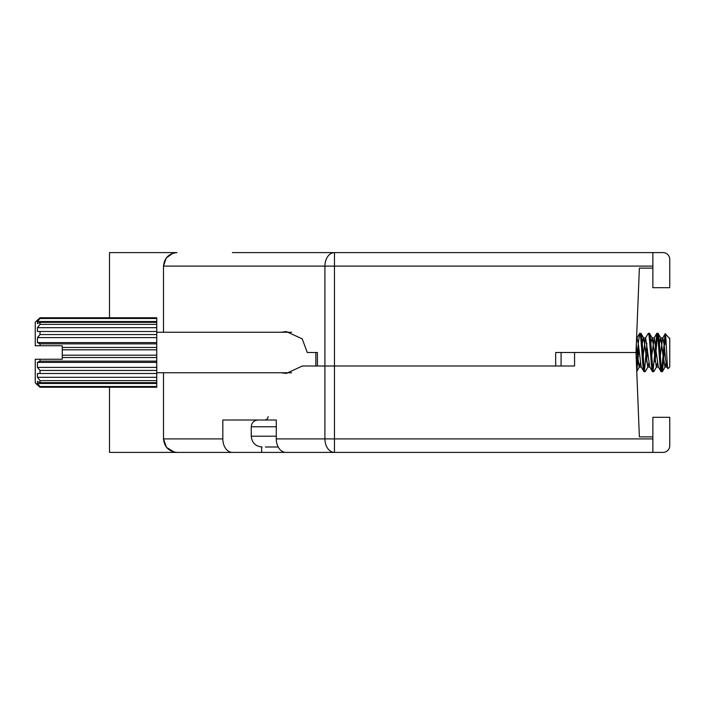 <?xml version="1.0" encoding="UTF-8"?>
<svg xmlns="http://www.w3.org/2000/svg" width="705" height="705" viewBox="0 0 705 705"><rect width="100%" height="100%" fill="white"/><g stroke="black" fill="none" stroke-linecap="round" stroke-linejoin="round"><path stroke-width="1.06" d="M315.84 366.001L315.84 352.5L307.274 352.5L302.225 338.867L286.353 331.579L281.075 332.249M232.377 252.601L663 252.601A6.75 6.75 0 0 1 669.75 259.352L669.75 287.702L652.874 287.702L652.874 268.129L639.373 268.129L635.998 352.5L555.672 352.5L555.672 366.001L317.417 366.001L317.417 352.5L307.274 352.5M281.075 372.751L286.353 373.421L302.339 366.001L324.917 366.001L324.917 266.102L163.498 266.102L163.498 332.249M109.504 317.761L109.504 252.601L176.999 252.601C168.856 253.456 164.362 257.959 163.498 266.102L166.195 258.004L172.981 253.21M637.161 323.472L639.373 268.129M652.874 252.601L652.874 268.129M561.074 366.001L561.074 352.5M652.874 266.102L324.917 266.102A13.501 9.544 -90 0 1 334.47 252.601L334.47 366.001L574.575 366.001L574.575 352.5L635.998 352.5L639.373 436.871L652.874 436.871L652.874 417.298L669.75 417.298L669.75 445.648A6.75 6.75 0 0 1 663 452.399L285.833 452.399A13.501 9.544 -90 0 1 276.289 438.898L324.917 438.898L324.917 366.001L334.47 366.001L334.47 438.898L652.874 438.898L652.874 436.871M276.289 436.201L251.253 436.201L251.253 426.754C251.65 422.648 253.897 420.4 258.004 420.004L276.289 420.004L276.289 438.898M174.214 452.108L166.468 447.349L163.498 438.898L163.498 372.751M276.289 420.004L222.833 420.004L222.833 438.898A13.501 9.544 90 0 0 232.377 452.399L315.1 452.399M639.373 436.871L637.161 381.528M232.377 452.399L109.504 452.399L109.504 387.239M222.833 438.898L163.498 438.898C164.362 447.04 168.856 451.544 176.999 452.399L261.643 452.399L261.643 446.996M326.177 452.399L334.47 452.399A13.501 9.544 -90 0 1 324.917 438.898L334.47 438.898L334.47 452.399M652.874 438.898L652.874 452.399M265.424 446.996L278.202 446.996L265.424 446.996M35.25 322.176L37.435 320.096L35.25 322.176L35.25 345.75L40.026 345.75L40.026 343.864L156.748 343.864L156.748 334.558L40.026 334.558L40.026 331.5L156.748 331.5L156.748 324.379L40.026 324.379L40.026 322.335L156.748 322.335L156.748 318.484L40.026 318.484L40.026 317.761L37.435 320.096L40.026 317.761L156.748 317.761L156.748 318.484M657.968 333.298L657.968 333.298C659.395 332.117 660.832 372.883 662.259 371.702L661.184 371.702C659.757 372.883 658.329 332.117 656.901 333.298L657.968 333.298M653.147 342.11L652.284 338.118L649.552 333.43L648.327 333.298L649.552 333.43L651.773 355.602L654.222 337.933L658.303 366.882L661.034 371.57M654.222 337.933L652.081 337.933L650.856 343.291L652.081 337.933L654.222 337.933L656.752 333.43L653.147 370.204L653.526 371.553M642.845 339.625L642.281 343.291L643.506 337.933L645.648 337.933L649.728 366.882L652.46 371.57L653.685 371.702L652.61 371.702C651.191 372.883 649.754 332.117 648.327 333.298L645.445 338.118L643.198 355.602M640.827 333.298C642.255 332.117 643.683 372.883 645.11 371.702L644.044 371.702C642.616 372.883 641.18 332.117 639.752 333.298L640.977 333.43L643.709 338.118L644.573 342.11M662.259 371.702L664.63 349.398L662.409 371.57L661.184 371.702M661.722 370.204L664.974 334.593L664.974 344.754L665.291 333.606C666.128 332.945 667.027 370.266 668.005 368.671L666.877 366.882L665.652 359.779L664.225 345.221L662.797 337.933L660.647 337.933L664.938 367.067L666.005 362.89L665.141 366.882L662.409 371.57L665.141 366.882L663.511 359.779L660.849 338.118L658.117 333.43L660.849 338.118L659.431 343.291L660.647 337.933L662.797 337.933L665.194 333.65L669.618 338.576L669.75 338.065L669.75 366.935L668.005 368.671M655.139 361.709L657.439 334.796L655.139 361.709L654.522 355.602M645.11 371.702L643.894 371.57L641.162 366.882L639.215 367.067L640.29 362.89L639.417 366.882L636.694 371.57L639.417 366.882L637.382 355.602M646.573 361.709L647.49 349.398L646.573 361.709M636.756 371.429L638.915 349.398L636.756 371.429M645.956 355.602L647.789 367.067L648.864 362.89L647.992 366.882L645.26 371.57L647.992 366.882M649.552 333.43L652.284 338.118L656.364 367.067L657.439 362.89L656.566 366.882L653.685 371.702C652.257 372.883 650.83 332.117 649.402 333.298M636.976 337.933L636.536 339.087L637.073 337.933L638.501 345.221L641.162 366.882M291.623 332.249L156.748 332.249M291.623 372.751L156.748 372.751M649.728 366.882L652.61 371.702M644.573 370.204L646.873 343.291M636.545 366.142L638.325 342.894L639.752 333.298M664.974 334.593L665.194 333.65M37.435 384.904L40.026 387.239L37.435 384.904M40.026 387.239L156.748 387.239L40.026 387.239L40.026 386.516L156.748 386.516L156.748 382.665L40.026 382.665L37.435 381.396L37.435 383.467L40.026 386.516M40.026 382.665L40.026 380.621L156.748 380.621L156.748 373.5L37.435 373.5L37.435 377.316L40.026 380.621M37.435 373.5L40.026 373.5L40.026 370.442L156.748 370.442L156.748 361.136L40.026 361.136L37.435 362.405L37.435 367.393L40.026 370.442M40.026 361.136L40.026 359.25L62.252 359.25L62.252 347.459L156.748 347.459L156.748 343.864M37.321 384.904L35.25 382.824L35.25 359.25L40.026 359.25M62.252 357.541L156.748 357.541L156.748 355.197L62.252 355.197M156.748 355.197L156.748 349.803L62.252 349.803M156.748 349.803L156.748 347.459M156.748 387.239L156.748 386.516M156.748 382.665L156.748 380.621M156.748 373.5L156.748 370.442M156.748 361.136L156.748 357.541M62.252 347.459L62.252 345.75L40.026 345.75M156.748 334.558L156.748 331.5M156.748 324.379L156.748 322.335M40.026 334.558L37.435 337.607L37.435 342.595L40.026 343.864M37.435 331.5L40.026 331.5L37.435 331.5L37.435 327.684L40.026 324.379M40.026 318.484L37.435 321.533L37.435 323.604L40.026 322.335M156.748 321.533L37.435 321.533M156.748 327.684L37.435 327.684M156.748 337.607L37.435 337.607M156.748 342.595L37.435 342.595M156.748 362.405L37.435 362.405M156.748 367.393L37.435 367.393M156.748 377.316L37.435 377.316M156.748 383.467L37.435 383.467M636.315 344.719L637.787 359.779L639.215 367.067L641.365 367.067M640.977 333.43L643.709 338.118L647.789 367.067L649.931 367.067L647.789 367.067M669.424 338.118L669.618 338.576M660.347 355.602L662.594 338.118M251.253 426.754L276.289 426.754M268.129 416.629C267.944 418.655 266.816 419.783 264.754 420.004M251.253 436.201C251.888 442.758 255.492 446.362 262.048 446.996M667.08 367.067L664.938 367.067L667.08 367.067M656.566 366.882L653.835 371.57M658.505 367.067L656.364 367.067M636.871 338.118L639.602 333.43M654.02 338.118L656.752 333.43"/></g></svg>

